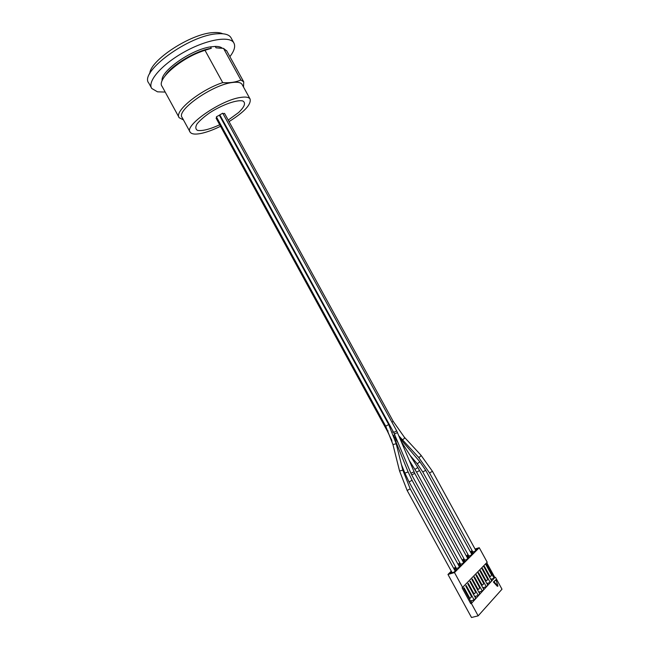 <?xml version="1.0" encoding="UTF-8"?>
<svg xmlns="http://www.w3.org/2000/svg" width="650" height="650" viewBox="0 0 650 650"><rect width="100%" height="100%" fill="white"/><g stroke="black" fill="none" stroke-linecap="round" stroke-linejoin="round"><path stroke-width="0.97" d="M388.091 430.893L387.376 431.137L216.109 118.202L216.702 117.39M393.697 432.461L219.806 114.847L222.747 113.214L396.679 430.836L393.697 432.461L410.881 473.184L414.017 471.884M219.456 115.432L219.96 115.131M219.326 115.18L388.7 424.564L385.718 426.197L216.385 116.813L219.334 115.204M223.015 113.718L224.559 113.417M219.7 124.776C209.82 129.293 202.442 131.17 197.559 130.398C195.471 129.236 195.276 127.099 196.991 123.979C199.843 120.445 204.173 116.651 209.966 112.612C222.406 104.65 237.096 99.491 242.775 100.961C246.066 102.83 244.668 106.689 238.582 112.539L228.215 120.104M183.446 119.884L179.213 117.747C173.639 111.638 199.737 90.163 222.714 82.615L204.994 50.286L211.307 48.295L210.527 46.873C191.067 49.571 160.119 71.468 162.143 80.738M222.373 48.295C220.951 46.995 218.571 46.369 215.239 46.41L216.011 47.824L223.527 48.384L240.89 80.015C235.731 82.249 229.669 83.119 222.714 82.615M215.239 46.41L210.527 46.873M242.231 84.719L242.028 84.337C240.727 82.42 237.526 81.811 232.408 82.509C212.371 84.679 175.492 110.752 182.195 117.585L189.979 131.836M243.514 87.043L243.742 81.884L240.89 80.015M226.818 51.041L223.527 48.384M229.889 56.648C234.398 50.781 235.69 46.166 233.773 42.786C229.645 35.563 206.578 39.479 184.145 52.049C161.655 64.521 147.006 81.599 151.751 88.465L157.511 91.829L165.197 92.064M229.044 121.607C244.481 111.873 251.485 104.317 250.047 98.946C248.812 97.151 245.668 96.647 240.597 97.435C220.773 100.002 183.722 125.832 190.166 132.194C191.604 134.16 195.171 134.591 200.874 133.486C206.659 132.291 213.208 129.886 220.529 126.279M222.714 33.759C220.399 32.671 217.165 32.289 213.021 32.614C190.816 33.589 149.874 60.426 149.784 73.686M231.221 38.147L230.888 37.538C228.922 34.523 224.421 33.28 217.384 33.8C189.15 35.019 138.531 72.215 148.882 83.216L151.426 87.88M204.994 50.286C181.773 57.338 156.081 79.479 162.134 86.458L178.994 117.341M497.957 586.105L497.315 586.276L493.382 582.002L496.007 579.67L494.024 581.823L497.957 586.105L496.007 579.67M493.382 582.002L494.024 581.823M486.728 562.713L494.845 577.517L494.13 578.289L486.493 564.346L486.029 564.834L491.319 574.478L491.343 575.632L490.571 576.452L489.783 576.119L484.477 566.451L484.014 566.938L491.684 580.938L490.238 582.506L482.544 568.466L482.081 568.953L487.402 578.671L487.427 579.832L486.647 580.669L485.851 580.336L480.512 570.594L480.041 571.09L487.76 585.187L486.298 586.779L478.554 572.642L478.075 573.137L483.438 582.92L483.454 584.098L482.666 584.943L481.861 584.61L476.483 574.795L476.003 575.299L483.787 589.501L482.3 591.11L474.5 576.875L474.021 577.379L479.416 587.226L479.432 588.413L478.628 589.274L477.815 588.941L472.404 579.061L471.924 579.572L479.749 593.872L478.246 595.506L470.397 581.165L469.901 581.677L475.337 591.597L475.353 592.792L474.541 593.661L473.712 593.336L468.268 583.383L467.781 583.895L475.662 598.301L474.134 599.958L466.229 585.512L465.733 586.032L471.201 596.026L471.209 597.236L470.389 598.122L468.983 597.943L469.82 598.268M469.56 597.789L464.076 587.771L463.572 588.291L471.51 602.794L470.738 603.639L462.118 587.868L487.199 562.217L479.245 547.706L454.488 572.553L462.767 587.689M473.712 593.336L473.143 593.491L473.972 593.816M477.815 588.941L477.246 589.095L478.067 589.428M481.861 584.61L481.293 584.764L482.097 585.097M485.851 580.336L485.282 580.491L486.086 580.824M489.783 576.119L489.223 576.282L490.011 576.615M489.223 576.282L484.063 566.881M473.143 593.491L467.854 583.822M481.293 584.764L476.068 575.234M485.282 580.491L480.098 571.025M477.246 589.095L471.989 579.491M468.983 597.943L463.661 588.201M458.868 565.809L460.988 565.175L458.339 567.84L454.244 569.051L455.845 567.458M478.246 595.506L474.646 596.456M467.188 557.513L469.267 556.879L466.692 559.471L462.621 560.698L464.198 559.13M486.298 586.779L482.812 587.722M471.258 553.451L473.322 552.817L470.779 555.376L466.724 556.603L468.293 555.043M490.238 582.506L486.809 583.448M475.28 549.445L477.327 548.811L474.809 551.33L470.779 552.565L472.323 551.021M494.13 578.289L490.75 579.231M463.06 561.633L465.156 560.999L462.54 563.623L458.461 564.842L460.054 563.266M482.3 591.11L478.757 592.061M454.626 570.042L456.763 569.408L454.074 572.114L449.971 573.316L451.579 571.707M474.134 599.958L470.486 600.917M494.845 577.517L471.396 603.468L478.164 615.851L471.502 617.5L447.972 574.462L451.287 571.163M453.846 568.612L455.552 566.914M458.087 564.387L459.753 562.729M462.28 560.211L463.905 558.594M466.416 556.099L468 554.515M470.486 552.045L472.038 550.501M471.396 603.468L470.738 603.639M470.982 601.827L471.437 601.339L470.803 601.502M479.229 592.914L479.643 592.475L479.066 592.621M491.173 580.003L491.522 579.629L491.043 579.759M487.248 584.253L487.614 583.846L487.102 583.992M483.267 588.551L483.657 588.128L483.113 588.274M475.134 597.342L475.564 596.871L474.963 597.033M478.164 615.851L501.995 589.209L495.495 577.338M479.245 547.706L475.036 549.006M454.488 572.553L447.972 574.462M419.616 461.468L425.726 470.34L422.768 471.941L468.796 555.977M399.953 438.392L419.494 461.329C419.421 462.321 418.624 463.084 417.105 463.621L416.983 463.483M391.398 439.238L391.999 441.147M401.204 441.382L417.804 467.569L414.944 469.381M394.777 434.801L393.616 435.362M393.266 431.681L392.348 432.152M412.067 480.285L409.061 481.934L456.373 568.417M408.086 471.892L404.918 473.168L409.061 481.934M417.804 467.569L419.551 470.535L416.577 472.152L464.709 560.064M397.516 432.591L394.404 433.924M414.716 473.338L411.734 474.988L460.574 564.216M455.163 571.025L410.199 488.824L407.16 490.482L399.555 470.99L402.846 470.177M396.199 443.747L392.941 444.551L399.531 470.884M224.543 113.401L393.193 421.338L391.942 422.183M393.193 421.338L404.341 437.198C404.706 438.262 404.007 439.099 402.252 439.709L401.976 439.408M404.625 437.507L420.648 454.862C421.2 455.488 420.745 456.284 419.274 457.251L418.299 457.048M420.94 455.171L432.469 471.339L429.528 472.932L418.6 457.364L398.921 435.939M220.025 48.181L216.011 47.824M211.307 48.295C196.081 50.562 171.681 65.106 165.173 75.717M205.457 50.131C193.416 53.983 182.536 59.946 172.819 68.022M425.726 470.34L471.77 554.377M410.085 455.398L417.105 463.629L422.768 471.941M391.284 439.368L387.376 431.145M393.924 436.223L398.206 442.975M409.077 460.127L416.577 472.152M395.135 439.879L408.07 471.859L412.076 480.293L459.396 566.776M401.399 464.457L404.901 473.127M419.551 470.535L467.699 558.456M463.58 562.583L414.733 473.354L396.679 430.836M411.734 474.988L410.898 473.233M407.168 490.49L452.116 572.683M410.199 488.824L402.813 470.072L396.167 443.625L388.7 424.564M392.909 444.421L385.718 426.197M429.536 472.94L472.826 551.939M432.469 471.339L475.784 550.363M226.557 50.578L243.742 81.884M242.028 84.337L250.047 98.946M230.888 37.538L233.773 42.786M469.852 598.138L469.284 598.293M474.012 593.686L473.444 593.84M478.116 589.29L477.547 589.444M482.154 584.959L481.593 585.114M486.143 580.686L485.582 580.84M490.084 576.469L489.515 576.631"/></g></svg>
